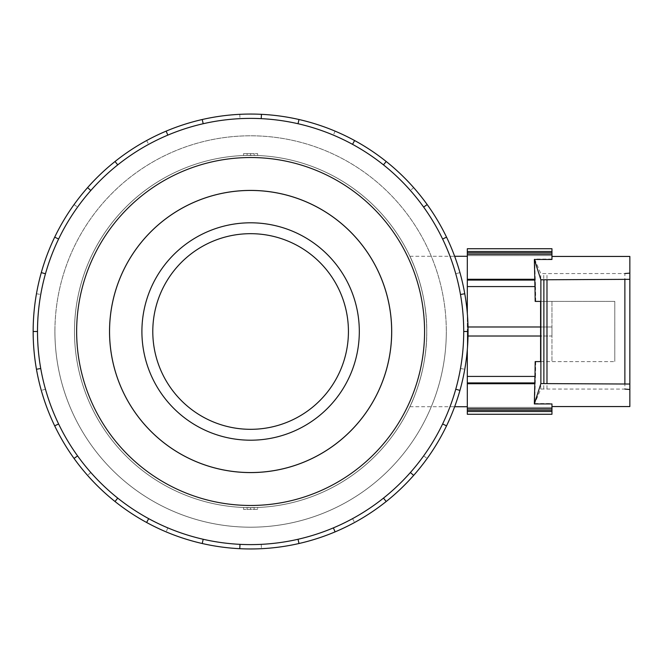 <?xml version="1.0" encoding="UTF-8"?>
<svg xmlns="http://www.w3.org/2000/svg" width="663" height="663" viewBox="0 0 663 663"><rect width="100%" height="100%" fill="white"/><g stroke="black" fill="none" stroke-linecap="round" stroke-linejoin="round"><path stroke-width="0.5" stroke-dasharray="3.31 2.49" d="M54.93 331.5A195.684 195.684 0 0 0 250.614 527.184A195.684 195.684 0 0 0 446.298 331.5A195.684 195.684 0 0 1 250.614 527.184A195.684 195.684 0 0 1 54.93 331.5A195.684 195.684 0 0 1 250.614 135.816A195.684 195.684 0 0 1 446.298 331.5A195.684 195.684 0 0 0 250.614 135.816A195.684 195.684 0 0 0 54.93 331.5A195.684 195.684 0 0 0 250.614 527.184A195.684 195.684 0 0 0 446.298 331.5A195.684 195.684 0 0 1 250.614 527.184A195.684 195.684 0 0 1 54.93 331.5A195.684 195.684 0 0 1 250.614 135.816A195.684 195.684 0 0 1 446.298 331.5A195.684 195.684 0 0 0 250.614 135.816A195.684 195.684 0 0 0 54.93 331.5M426.757 331.5C427.378 372.158 409.709 407.43 409.883 406.717C409.709 407.43 427.378 372.158 426.757 331.5C427.378 372.158 409.709 407.43 409.883 406.717C409.709 407.43 427.378 372.158 426.757 331.5A176.143 176.143 0 0 1 250.614 507.643A176.143 176.143 0 0 1 74.471 331.5A176.143 176.143 0 0 0 250.614 507.643A176.143 176.143 0 0 0 426.757 331.5A176.143 176.143 0 0 1 250.614 507.643A176.143 176.143 0 0 1 74.471 331.5A176.143 176.143 0 0 0 250.614 507.643A176.143 176.143 0 0 0 426.757 331.5A176.143 176.143 0 0 1 250.614 507.643A176.143 176.143 0 0 1 74.471 331.5A176.143 176.143 0 0 0 250.614 507.643A176.143 176.143 0 0 0 426.757 331.5A176.143 176.143 0 0 0 250.614 155.357A176.143 176.143 0 0 0 74.471 331.5A176.143 176.143 0 0 1 250.614 155.357A176.143 176.143 0 0 1 426.757 331.5A176.143 176.143 0 0 0 250.614 155.357A176.143 176.143 0 0 0 74.471 331.5A176.143 176.143 0 0 1 250.614 155.357A176.143 176.143 0 0 1 426.757 331.5C427.378 290.842 409.709 255.57 409.883 256.283C409.709 255.57 427.378 290.842 426.757 331.5A176.143 176.143 0 0 0 250.614 155.357A176.143 176.143 0 0 0 74.471 331.5A176.143 176.143 0 0 1 250.614 155.357A176.143 176.143 0 0 1 426.757 331.5M467.316 331.5L467.316 406.717L467.316 331.5M247.092 507.609A176.143 176.143 0 0 1 243.578 507.502L257.642 507.502A176.143 176.143 0 0 1 247.092 507.609L247.092 509.408L247.092 507.609M348.431 331.5A97.817 97.817 0 0 1 250.614 429.317A97.817 97.817 0 0 1 152.788 331.5A97.817 97.817 0 0 1 250.614 233.683A97.817 97.817 0 0 1 348.431 331.5M109.552 331.5A141.053 141.053 0 0 0 250.614 472.553A141.053 141.053 0 0 0 391.667 331.5A141.053 141.053 0 0 1 250.614 472.553A141.053 141.053 0 0 1 109.552 331.5A141.053 141.053 0 0 1 250.614 190.447A141.053 141.053 0 0 1 391.667 331.5A141.053 141.053 0 0 1 250.614 472.553A141.053 141.053 0 0 1 109.552 331.5A141.053 141.053 0 0 1 250.614 190.447A141.053 141.053 0 0 1 391.667 331.5A141.053 141.053 0 0 0 250.614 190.447A141.053 141.053 0 0 0 109.552 331.5M426.723 331.5A176.109 176.109 0 0 1 250.614 507.609A176.109 176.109 0 0 1 74.496 331.5A176.109 176.109 0 0 0 250.614 507.609A176.109 176.109 0 0 0 426.723 331.5A176.109 176.109 0 0 0 250.614 155.391A176.109 176.109 0 0 0 74.496 331.5A176.109 176.109 0 0 1 250.614 155.391A176.109 176.109 0 0 1 426.723 331.5A176.109 176.109 0 0 1 250.614 507.609A176.109 176.109 0 0 1 74.496 331.5A176.109 176.109 0 0 0 250.614 507.609A176.109 176.109 0 0 0 426.723 331.5A176.109 176.109 0 0 0 250.614 155.391A176.109 176.109 0 0 0 74.496 331.5A176.109 176.109 0 0 1 250.614 155.391A176.109 176.109 0 0 1 426.723 331.5M359.313 331.5A108.699 108.699 0 0 0 250.614 222.801A108.699 108.699 0 0 0 141.907 331.5A108.699 108.699 0 0 0 250.614 440.199A108.699 108.699 0 0 0 359.313 331.5A108.699 108.699 0 0 1 250.614 440.199A108.699 108.699 0 0 1 141.907 331.5A108.699 108.699 0 0 1 250.614 222.801A108.699 108.699 0 0 1 359.313 331.5A108.699 108.699 0 0 0 250.614 222.801A108.699 108.699 0 0 0 141.907 331.5A108.699 108.699 0 0 0 250.614 440.199A108.699 108.699 0 0 0 359.313 331.5M109.528 331.5A141.086 141.086 0 0 0 250.614 472.586A141.086 141.086 0 0 0 391.7 331.5A141.086 141.086 0 0 1 250.614 472.586A141.086 141.086 0 0 1 109.528 331.5A141.086 141.086 0 0 1 250.614 190.414A141.086 141.086 0 0 1 391.7 331.5A141.086 141.086 0 0 1 250.614 472.586A141.086 141.086 0 0 1 109.528 331.5A141.086 141.086 0 0 1 250.614 190.414A141.086 141.086 0 0 1 391.7 331.5A141.086 141.086 0 0 0 250.614 190.414A141.086 141.086 0 0 0 109.528 331.5M45.465 273.778A213.113 213.113 0 0 1 77.579 207.096L74.049 204.56A217.464 217.464 0 0 0 54.689 237.147L58.601 239.036A213.113 213.113 0 0 1 148.686 144.343L146.606 140.523A217.464 217.464 0 0 0 115.022 161.482L117.741 164.88A213.113 213.113 0 0 1 239.989 118.652L239.774 114.309A217.464 217.464 0 0 0 202.223 119.489L203.193 123.732A213.113 213.113 0 0 1 333.39 135.119L335.08 131.117A217.464 217.464 0 0 0 298.996 119.489L298.035 123.732A213.113 213.113 0 0 1 410.397 190.488L413.662 187.612A217.464 217.464 0 0 0 386.197 161.482L383.487 164.88A213.113 213.113 0 0 1 455.754 273.778L459.94 272.601A217.464 217.464 0 0 0 446.539 237.147L442.619 239.036A213.113 213.113 0 0 1 442.619 423.964L446.539 425.853L442.619 423.964A213.113 213.113 0 0 1 383.487 498.12L386.197 501.518L383.487 498.12A213.113 213.113 0 0 1 298.035 539.268L298.996 543.511L298.035 539.268A213.113 213.113 0 0 1 203.193 539.268L202.223 543.511L203.193 539.268A213.113 213.113 0 0 1 117.741 498.12L115.022 501.518L117.741 498.12A213.113 213.113 0 0 1 58.601 423.964L54.689 425.853L58.601 423.964A213.113 213.113 0 0 1 250.614 118.387A213.113 213.113 0 0 1 463.719 331.5A213.113 213.113 0 0 1 250.614 544.613A213.113 213.113 0 0 1 40.733 294.496L36.457 293.742A217.464 217.464 0 0 0 33.15 331.5A217.464 217.464 0 0 1 250.614 114.036A217.464 217.464 0 0 1 468.07 331.5L463.719 331.5L468.07 331.5A217.464 217.464 0 0 0 250.614 114.036A217.464 217.464 0 0 0 202.223 543.511A217.464 217.464 0 0 0 468.07 331.5A217.464 217.464 0 0 1 250.614 548.964A217.464 217.464 0 0 1 33.15 331.5L37.501 331.5A213.113 213.113 0 0 1 45.465 273.778L41.28 272.601M54.896 331.5A195.718 195.718 0 0 0 250.614 527.218A195.718 195.718 0 0 0 446.323 331.5A195.718 195.718 0 0 1 250.614 527.218A195.718 195.718 0 0 1 54.896 331.5A195.718 195.718 0 0 0 250.614 527.218A195.718 195.718 0 0 0 446.323 331.5A195.718 195.718 0 0 1 250.614 527.218A195.718 195.718 0 0 1 54.896 331.5A195.718 195.718 0 0 1 250.614 135.782A195.718 195.718 0 0 1 446.323 331.5A195.718 195.718 0 0 0 250.614 135.782A195.718 195.718 0 0 0 54.896 331.5A195.718 195.718 0 0 1 250.614 135.782A195.718 195.718 0 0 1 446.323 331.5A195.718 195.718 0 0 0 250.614 135.782A195.718 195.718 0 0 0 54.896 331.5M424.577 331.5A173.971 173.971 0 0 1 250.614 505.471A173.971 173.971 0 0 1 76.643 331.5A173.971 173.971 0 0 1 250.614 157.529A173.971 173.971 0 0 1 424.577 331.5M467.316 248.733L467.316 414.267M467.316 408.706L467.316 407.397L467.316 408.706L551.964 408.706L551.964 403.949M467.316 376.427L467.316 375.614L467.316 376.427L535.497 376.427L535.464 375.614L534.651 403.527L551.964 403.527M467.316 349.575L467.316 313.425M467.316 286.573L467.316 287.386L467.316 286.573L535.497 286.573L535.721 301.4L614.8 301.4L614.8 361.6L614.8 301.4L535.721 301.4M551.964 259.473L551.964 256.44L551.964 259.051L534.627 259.051L540.751 273.579L624.877 273.537L624.877 389.09L540.751 389.048L534.651 403.527M629.85 406.56L629.85 256.44M534.958 376.427L534.975 375.614L535 376.427M535 286.573L534.975 287.386L534.958 286.573M540.602 361.6L614.8 361.6L535.721 361.6L540.594 361.6L540.594 301.4M540.751 389.048L540.751 273.579M535.721 361.6L535.497 376.427M534.627 259.051L535.497 286.573M546.983 388.858L546.983 273.778M534.975 375.614L535.464 375.614M468.028 336.017L551.964 336.017L551.964 361.6L551.964 336.017L540.602 336.017M535.306 382.916L467.316 382.916M540.602 326.983L468.028 326.983M551.964 301.4L551.964 326.983L551.964 301.4M534.975 287.386L535.464 287.386M551.964 259.051L551.964 248.733M551.964 254.294L551.964 255.603L551.964 254.294L467.316 254.294M551.964 414.267L551.964 408.706M551.964 336.017L551.964 326.983L551.964 336.017L467.316 336.017L551.964 336.017M551.964 255.603L467.316 255.603L551.964 255.603M551.964 251.501L467.316 251.501M551.964 252.818L467.316 252.818M535.306 280.084L467.316 280.084M535.339 279.272L467.316 279.272M551.964 326.983L467.316 326.983L551.964 326.983M467.316 383.728L535.339 383.728M551.964 407.397L467.316 407.397L551.964 407.397M467.316 411.499L551.964 411.499M551.964 410.182L467.316 410.182M45.465 389.222L41.28 390.399L45.465 389.222M90.823 472.512L87.566 475.388L90.823 472.512M167.83 527.881L166.14 531.883L167.83 527.881M261.23 544.348L261.454 548.691L261.23 544.348M352.534 518.657L354.614 522.477L352.534 518.657M423.64 455.904L427.179 458.44L423.64 455.904M460.487 368.504L464.771 369.258L460.487 368.504M455.754 273.778L459.94 272.601A217.464 217.464 0 0 1 468.07 331.5L463.719 331.5A213.113 213.113 0 0 0 455.754 273.778M442.619 239.036L446.539 237.147A217.464 217.464 0 0 0 413.662 187.612L410.397 190.488A213.113 213.113 0 0 1 442.619 239.036L446.539 237.147M383.487 164.88L386.197 161.482A217.464 217.464 0 0 0 335.08 131.117L333.39 135.119A213.113 213.113 0 0 1 383.487 164.88L386.197 161.482M298.035 123.732L298.996 119.489A217.464 217.464 0 0 0 239.774 114.309L239.989 118.652A213.113 213.113 0 0 1 298.035 123.732L298.996 119.489M203.193 123.732L202.223 119.489A217.464 217.464 0 0 0 146.606 140.523L148.686 144.343A213.113 213.113 0 0 1 203.193 123.732L202.223 119.489M117.741 164.88L115.022 161.482A217.464 217.464 0 0 0 74.049 204.56L77.579 207.096A213.113 213.113 0 0 1 117.741 164.88L115.022 161.482M58.601 239.036L54.689 237.147A217.464 217.464 0 0 0 36.457 293.742L40.733 294.496A213.113 213.113 0 0 1 58.601 239.036L54.689 237.147M463.719 331.5A213.113 213.113 0 0 1 40.733 368.504A213.113 213.113 0 0 1 37.501 331.5L33.15 331.5A217.464 217.464 0 0 0 250.614 548.964A217.464 217.464 0 0 0 468.07 331.5M90.823 190.488L87.566 187.612M167.83 135.119L166.14 131.117M261.23 118.652L261.454 114.309M352.534 144.343L354.614 140.523M423.64 207.096L427.179 204.56M460.487 294.496L464.771 293.742M455.754 389.222L459.94 390.399M442.619 423.964L446.539 425.853M410.397 472.512L413.662 475.388M383.487 498.12L386.197 501.518M333.39 527.881L335.08 531.883M298.035 539.268L298.996 543.511M239.989 544.348L239.774 548.691M203.193 539.268L202.223 543.511M148.686 518.657L146.606 522.477M117.741 498.12L115.022 501.518M77.579 455.904L74.049 458.44M58.601 423.964L54.689 425.853M40.733 368.504L36.457 369.258M37.501 331.5L33.15 331.5M257.642 155.498L243.578 155.498A176.143 176.143 0 0 1 254.128 155.391L254.128 153.592L257.642 153.592L243.578 153.592L254.128 153.592L254.128 155.391A176.143 176.143 0 0 1 257.642 155.498L257.642 153.592M257.642 509.408L243.578 509.408L257.642 509.408L257.642 507.502M254.128 509.408L254.128 507.609L254.128 509.408M247.092 155.391L247.092 153.592L247.092 155.391M250.614 155.357L250.614 153.592M250.614 509.408L250.614 507.643M243.578 155.498L243.578 153.592M243.578 509.408L243.578 507.502M543.751 388.858L543.751 273.778M409.883 406.717L454.652 406.717M409.883 256.283L454.652 256.283"/><path stroke-width="0.99" d="M152.788 331.5A97.817 97.817 0 0 0 250.614 429.317A97.817 97.817 0 0 0 348.431 331.5A97.817 97.817 0 0 0 250.614 233.683A97.817 97.817 0 0 0 152.788 331.5M109.552 331.5A141.053 141.053 0 0 0 250.614 472.553A141.053 141.053 0 0 0 391.667 331.5A141.053 141.053 0 0 0 250.614 190.447A141.053 141.053 0 0 0 109.552 331.5M141.907 331.5A108.699 108.699 0 0 1 250.614 222.801A108.699 108.699 0 0 1 359.313 331.5A108.699 108.699 0 0 1 250.614 440.199A108.699 108.699 0 0 1 141.907 331.5M109.528 331.5A141.086 141.086 0 0 0 250.614 472.586A141.086 141.086 0 0 0 391.7 331.5A141.086 141.086 0 0 0 250.614 190.414A141.086 141.086 0 0 0 109.528 331.5M463.719 331.5A213.113 213.113 0 0 0 250.614 118.387A213.113 213.113 0 0 0 37.501 331.5A213.113 213.113 0 0 0 250.614 544.613A213.113 213.113 0 0 0 463.719 331.5L468.07 331.5A217.464 217.464 0 0 1 446.539 425.853L442.619 423.964M424.577 331.5A173.971 173.971 0 0 0 250.614 157.529A173.971 173.971 0 0 0 76.643 331.5A173.971 173.971 0 0 0 250.614 505.471A173.971 173.971 0 0 0 424.577 331.5M40.733 368.504L36.457 369.258A217.464 217.464 0 0 1 446.539 237.147A217.464 217.464 0 0 1 468.07 331.5M467.316 313.425L467.316 248.733L551.964 248.733L551.964 259.473L534.353 259.473L540.875 279.786L540.875 383.579L629.85 384.034L629.85 406.56L551.964 406.56M540.875 383.579L534.337 403.949L551.964 403.949L551.964 414.267L467.316 414.267L467.316 349.575M629.85 389.504L624.877 389.09M467.316 376.427L535 376.427L535.174 361.6L540.602 361.6L535.174 361.6M534.337 403.949L534.958 376.427M534.958 286.573L534.353 259.473M535.174 301.4L540.602 301.4L535.174 301.4L535 286.573L467.316 286.573M540.602 301.4L540.602 361.6M551.964 256.44L629.85 256.44L629.85 279.33L540.875 279.786M624.877 273.537L629.85 273.123M629.85 384.034L629.85 279.33M624.877 383.62L624.877 279.745M546.983 383.388L546.983 279.985M540.602 336.017L468.028 336.017M468.028 326.983L540.602 326.983M534.859 280.084L467.316 280.084M467.316 279.272L534.884 279.272M551.964 254.294L467.316 254.294M467.316 251.501L551.964 251.501M551.964 252.818L467.316 252.818M551.964 411.499L467.316 411.499M551.964 410.182L467.316 410.182M467.316 408.706L551.964 408.706M534.859 382.916L467.316 382.916M534.884 383.728L467.316 383.728M45.465 273.778L41.28 272.601M54.689 237.147L58.601 239.036M33.15 331.5L37.501 331.5M90.823 190.488L87.566 187.612M115.022 161.482L117.741 164.88M167.83 135.119L166.14 131.117M202.223 119.489L203.193 123.732M261.23 118.652L261.454 114.309M298.996 119.489L298.035 123.732M352.534 144.343L354.614 140.523M386.197 161.482L383.487 164.88M423.64 207.096L427.179 204.56M446.539 237.147L442.619 239.036M460.487 294.496L464.771 293.742M455.754 389.222L459.94 390.399M410.397 472.512L413.662 475.388A217.464 217.464 0 0 1 386.197 501.518L383.487 498.12M446.539 425.853A217.464 217.464 0 0 1 413.662 475.388M333.39 527.881L335.08 531.883A217.464 217.464 0 0 1 298.996 543.511L298.035 539.268M386.197 501.518A217.464 217.464 0 0 1 335.08 531.883M239.989 544.348L239.774 548.691A217.464 217.464 0 0 1 202.223 543.511L203.193 539.268M298.996 543.511A217.464 217.464 0 0 1 239.774 548.691M148.686 518.657L146.606 522.477A217.464 217.464 0 0 1 115.022 501.518L117.741 498.12M202.223 543.511A217.464 217.464 0 0 1 146.606 522.477M77.579 455.904L74.049 458.44A217.464 217.464 0 0 1 54.689 425.853L58.601 423.964M115.022 501.518A217.464 217.464 0 0 1 74.049 458.44M54.689 425.853A217.464 217.464 0 0 1 36.457 369.258M543.875 383.388L543.875 279.985M454.652 406.717L467.316 406.717M454.652 256.283L467.316 256.283"/></g></svg>
